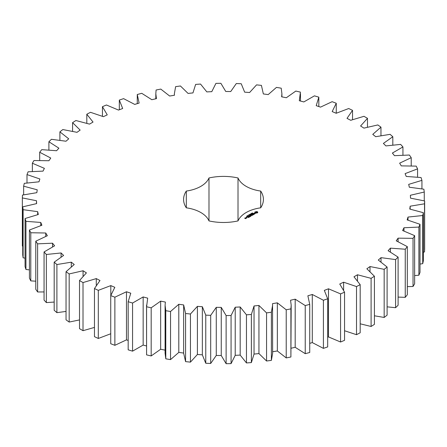 <?xml version="1.0" encoding="UTF-8"?>
<svg xmlns="http://www.w3.org/2000/svg" width="447" height="447" viewBox="0 0 447 447"><rect width="100%" height="100%" fill="white"/><g stroke="black" fill="none" stroke-linecap="round" stroke-linejoin="round"><path stroke-width="0.67" d="M83.013 282.571L83.013 330.691L79.516 328.668L79.516 280.548L83.013 282.571L96.284 278.587L99.983 280.515L94.468 288.544L98.301 290.349L110.806 285.611L114.823 287.315L110.739 295.623L114.873 297.194L126.484 291.751L130.781 293.21L128.172 301.714L132.563 303.038L143.157 296.948L147.689 298.149L146.582 306.759L151.181 307.815L160.657 301.138L165.373 302.066L165.094 305.167L165.787 310.699L170.542 311.486L178.8 304.284L183.656 304.938L183.656 353.286L185.578 361.623L190.45 362.126L197.401 354.482L202.346 354.845L205.76 363.249L210.693 363.467L216.27 355.454L221.254 355.527L226.121 363.696L231.071 363.623L235.217 355.326L240.184 355.108L246.459 362.942L251.37 362.584L254.036 354.085L258.947 353.583L266.557 361.014L271.379 360.366L272.625 353.286L272.547 303.636L277.341 302.842L286.22 309.793L290.902 308.871L291.181 305.167L290.556 300.239L295.182 299.172L305.234 305.564L309.732 304.373L307.871 295.802L312.291 294.472L323.41 300.244L327.679 298.797L324.326 290.382L328.489 288.796L340.564 293.891L344.553 292.198L339.748 284.024L343.609 282.208L356.51 286.572L360.187 284.655L353.968 276.799L357.494 274.765L371.099 278.352L374.418 276.235L366.858 268.781L370.01 266.552L384.169 269.329L387.096 267.027L378.274 260.053L381.017 257.651L395.589 259.584L398.104 257.12L388.102 250.706L390.41 248.152L405.25 249.225L407.312 246.627L396.238 240.827L398.087 238.156L413.039 238.352L414.643 235.647L402.607 230.523L403.976 227.758L418.884 227.082L420.007 224.299L407.133 219.902L408.01 217.069L422.728 215.527L423.354 212.694L409.776 209.073L410.156 206.201L424.527 203.81L424.65 200.954L410.508 198.144L410.385 195.266L424.259 192.048L423.885 189.198L409.323 187.226L408.692 184.371L421.934 180.359L421.063 177.543L406.228 176.436L405.099 173.632L417.571 168.865L416.207 166.116L401.261 165.882L399.646 163.155L411.218 157.685L409.385 155.031L394.466 155.668L392.388 153.053L402.937 146.934L400.646 144.403L385.923 145.906L383.392 143.426L392.818 136.726L390.097 134.34L375.709 136.698L372.759 134.374L380.961 127.155L377.832 124.942L363.931 128.127L360.589 125.993L367.484 118.332L363.987 116.309L350.716 120.293L347.017 118.36L352.532 110.336L348.699 108.532L336.194 113.264L332.177 111.566L336.261 103.257L332.127 101.687L320.516 107.129L316.219 105.665L318.828 97.167L314.437 95.842L303.843 101.933L299.311 100.731L300.418 92.121L295.819 91.059L286.343 97.742L281.627 96.809L281.906 93.714L281.213 88.182L276.458 87.394L268.2 94.591L263.344 93.943L261.422 85.377L256.55 84.874L249.599 92.518L244.654 92.155L241.24 83.751L236.307 83.533L230.73 91.546L225.746 91.473L220.879 83.304L215.929 83.377L211.783 91.674L206.816 91.892L200.541 84.058L195.63 84.416L192.964 92.915L188.053 93.417L180.443 85.986L175.621 86.634L174.375 93.714L174.453 95.245L169.659 96.032L160.78 89.087L156.098 90.009L155.819 93.714L156.444 98.642L151.818 99.709L141.766 93.317L137.268 94.507L139.129 103.078L134.709 104.408L123.59 98.636L119.321 100.083L122.674 108.498L118.511 110.079L106.436 104.989L102.447 106.677L107.252 114.857L103.391 116.673L90.49 112.309L86.813 114.225L93.032 122.076L89.506 124.115L75.901 120.522L72.582 122.646L80.142 130.094L76.99 132.323L62.831 129.552L59.904 131.854L68.726 138.827L65.983 141.23L51.411 139.296L48.896 141.755L58.898 148.175L56.59 150.728L41.75 149.656L39.688 152.248L50.762 158.054L48.913 160.724L33.961 160.523L32.357 163.228L44.393 168.357L43.024 171.123L28.116 171.793L26.993 174.581L39.867 178.973L38.99 181.806L24.272 183.348L23.646 186.187L37.224 189.807L36.844 192.674L22.473 195.071L22.35 197.926L36.492 200.737L36.615 203.614L22.741 206.832L23.115 209.682L37.677 211.654L38.308 214.51L25.066 218.522L25.937 221.332L40.772 222.444L41.901 225.249L29.429 230.015L30.793 232.758L45.739 232.999L47.354 235.72L35.782 241.19L37.615 243.844L52.534 243.207L54.612 245.822L44.063 251.94L46.354 254.477L61.077 252.968L63.608 255.449L54.182 262.154L56.903 264.54L71.291 262.182L74.241 264.501L66.039 271.72L69.168 273.938L83.069 270.753L86.411 272.888L79.516 280.548M96.284 285.242L96.284 278.587M83.013 330.691L94.468 327.416M94.468 288.544L94.468 336.664L98.301 338.468L110.806 333.736M110.739 295.623L110.739 343.743L114.873 345.313L126.484 339.871L128.172 340.446M128.172 301.714L128.172 349.833L132.563 351.158L143.157 345.067L146.538 345.961M146.538 305.167L146.582 354.879L151.181 355.941L160.657 349.258L165.373 350.191M165.094 305.167L165.094 353.286L165.787 358.818L170.542 359.606L178.8 352.409L183.656 353.057M272.547 351.755L277.341 350.968L286.22 357.913L290.902 356.991L291.181 305.167M291.181 348.213L295.182 347.291L305.234 353.683L309.732 352.493L309.732 304.373M309.732 343.363L312.291 342.592L323.41 348.364L327.679 346.917L327.679 298.797M327.679 337.228L328.489 336.921L340.564 342.011L344.553 340.323L344.553 292.198M344.553 330.746L356.51 334.691L360.187 332.775L360.187 284.655M360.187 323.801L371.099 326.478L374.418 324.354L374.418 276.235M374.418 315.789L384.169 317.448L387.096 315.146L387.096 267.027M387.096 306.843L395.589 307.704L398.104 305.245L398.104 257.12M398.104 297.087L405.25 297.344L407.312 294.752L407.312 246.627M407.312 286.633L413.039 286.477L414.643 283.772L414.643 235.647M414.643 275.598L418.884 275.207L420.007 272.419L420.007 224.299M420.007 264.088L422.728 263.652L423.354 260.813L423.354 212.694M423.354 252.203L424.527 251.929L424.65 249.074L424.65 200.954M22.35 197.926L22.35 246.046L22.741 246.152M22.741 206.832L22.741 254.952L23.115 257.802L25.066 258.182M25.066 218.522L25.066 266.641L25.937 269.457L29.429 269.893M29.429 230.015L29.429 278.135L30.793 280.884L35.782 281.185M35.782 241.19L35.782 289.315L37.615 291.969L44.063 291.941M44.063 251.94L44.063 300.066L46.354 302.597L54.182 302.06M54.182 262.154L54.182 310.274L56.903 312.66L66.039 311.425M66.039 271.72L66.039 319.845L69.168 322.058L79.516 319.918M183.656 304.938L185.578 313.498L190.45 314.006L197.401 306.357L202.346 306.726L205.76 315.129L210.693 315.347L216.27 307.335L221.254 307.407L226.121 315.571L231.071 315.498L235.217 307.206L240.184 306.983L246.459 314.822L251.37 314.464L254.036 305.966L258.947 305.457L266.557 312.889L271.379 312.246L272.625 305.167M186.315 207.821A30.804 17.785 0 0 1 208.984 220.907A39.917 23.048 0 0 0 238.016 220.907A30.804 17.785 0 0 1 260.685 207.821A39.917 23.048 0 0 0 263.417 199.44A39.917 23.048 0 0 0 260.685 191.059A30.804 17.785 0 0 1 238.016 177.973A39.917 23.048 0 0 0 208.984 177.973A30.804 17.785 0 0 1 186.315 191.059A39.917 23.048 0 0 0 183.583 199.44A39.917 23.048 0 0 0 186.315 207.821L186.315 191.059M257.695 212.738L257.695 212.007L256.908 211.548L254.851 212.001L254.851 212.738L255.634 213.191L257.695 212.738M252.186 213.258L252.365 212.901L252.125 213.174L252.795 213.225L252.197 213.197M252.7 213.47L252.667 213.169M251.907 213.672L251.784 213.202L252.343 213.521L251.907 213.672M251.75 213.856L251.32 213.47L251.879 213.789L251.063 213.733L251.454 214.035L250.896 213.716L251.756 213.599M250.214 214.431L250.264 214.085L250.84 214.314L250.219 214.353M255.092 213.56L253.7 213.644L254.125 213.074L253.298 213.571L254.695 213.493L254.27 214.063L255.092 213.56M254.041 214.208L252.549 213.817L253.566 214.482L253.231 214.756L254.041 214.364M253.052 214.934L251.963 214.23L251.153 214.7L251.896 214.348L252.304 214.582L251.834 214.934L252.443 214.661L252.846 214.895L252.237 215.325L253.052 214.856M249.784 215.001L249.297 214.638L249.962 214.789L249.61 214.454L250.398 214.644L249.432 214.661L249.784 215.001M249.175 215.353L248.616 215.029L249.04 214.783L249.599 215.108L249.175 215.353M248.297 215.789L247.856 215.532L248.415 215.465L248.297 215.789L247.951 215.488L248.297 215.728M247.325 215.845L248.163 215.907L247.325 215.845M246.839 216.13L247.672 216.192L246.839 216.13M246.845 216.694L246.621 216.18L246.845 216.622L247.225 216.477L246.845 216.622M250.767 215.393L251.996 215.465L250.773 214.839L251.611 215.404L250.566 215.275L250.784 215.879L249.812 215.398L251.03 216.102L250.767 215.393L250.963 216.102M249.94 216.728L250.616 216.264L249.398 215.638L249.867 215.99L249.398 216.342L250.415 216.303L249.94 216.728M249.594 216.935L248.37 216.231L249.588 216.851M248.493 217.566L249.163 217.102L248.079 216.477L247.269 216.862L248.012 216.588L248.42 216.829L247.945 217.181L248.962 217.141L248.493 217.566M246.113 217.611L247.191 217.695L246.643 217.303L246.113 217.533M246.532 218.075L245.856 217.683L245.923 218.253L246.532 218.075M245.939 218.415L244.878 218.186L245.207 217.918L244.677 218.147L245.409 218.65L245.939 218.415M83.069 276.039L83.069 270.753M69.168 322.058L69.168 273.938M98.301 338.468L98.301 290.349M110.806 295.406L110.806 285.611M71.291 266.669L71.291 262.182M56.903 312.66L56.903 264.54M114.873 345.313L114.873 297.194M126.484 339.871L126.484 291.751M61.077 256.93L61.077 252.968M46.354 302.597L46.354 254.477M132.563 351.158L132.563 303.038M143.157 345.067L143.157 296.948M52.534 246.794L52.534 243.207M37.615 291.969L37.615 243.844M146.582 354.879L146.582 306.759M151.181 355.941L151.181 307.815M160.657 349.258L160.657 301.138M45.739 236.318L45.739 232.999M30.793 280.884L30.793 232.758M165.787 358.818L165.787 310.699M170.542 359.606L170.542 311.486M178.8 352.409L178.8 304.284M40.772 225.573L40.772 222.444M25.937 269.457L25.937 221.332M185.578 361.623L185.578 313.498M190.45 362.126L190.45 314.006M197.401 354.482L197.401 306.357M37.677 214.644L37.677 211.654M202.346 354.845L202.346 306.726M23.115 257.802L23.115 209.682M205.76 363.249L205.76 315.129M210.693 363.467L210.693 315.347M216.27 355.454L216.27 307.335M36.492 203.631L36.492 200.737M221.254 355.527L221.254 307.407M226.121 363.696L226.121 315.571M231.071 363.623L231.071 315.498M235.217 355.326L235.217 307.206M240.184 355.108L240.184 306.983M23.646 194.797L23.646 186.187M246.459 362.942L246.459 314.822M251.37 362.584L251.37 314.464M254.036 354.085L254.036 305.966M258.947 353.583L258.947 305.457M26.993 182.912L26.993 174.581M266.557 361.014L266.557 312.889M271.379 360.366L271.379 312.246M277.341 350.968L277.341 302.842M32.357 171.402L32.357 163.228M286.22 357.913L286.22 309.793M290.902 356.991L290.902 308.871M295.182 347.291L295.182 299.172M39.688 160.367L39.688 152.248M305.234 353.683L305.234 305.564M312.291 342.592L312.291 294.472M48.896 149.913L48.896 141.755M323.41 348.364L323.41 300.244M328.489 336.921L328.489 288.796M59.904 140.157L59.904 131.854M340.564 342.011L340.564 293.891M343.609 290.008L343.609 282.208M72.582 131.211L72.582 122.646M356.51 334.691L356.51 286.572M357.494 280.632L357.494 274.765M86.813 123.199L86.813 114.225M371.099 326.478L371.099 278.352M370.01 271.396L370.01 266.552M102.447 116.254L102.447 106.677M384.169 317.448L384.169 269.329M381.017 261.853L381.017 257.651M119.321 109.772L119.321 100.083M395.589 307.704L395.589 259.584M390.41 251.912L390.41 248.152M137.268 103.637L137.268 94.507M405.25 297.344L405.25 249.225M398.087 241.598L398.087 238.156M413.039 286.477L413.039 238.352M403.976 230.976L403.976 227.758M418.884 275.207L418.884 227.082M408.01 220.125L408.01 217.069M422.728 263.652L422.728 215.527M410.156 209.14L410.156 206.201M424.527 251.929L424.527 203.81M424.259 200.848L424.259 192.048M421.934 188.818L421.934 180.359M417.571 177.107L417.571 168.865M411.218 165.815L411.218 157.685M402.937 155.059L402.937 146.934M318.828 106.554L318.828 97.167M392.818 144.94L392.818 136.726M336.261 113.236L336.261 103.257M380.961 135.575L380.961 127.155M352.532 119.584L352.532 110.336M367.484 127.082L367.484 118.332M260.685 207.821L260.685 191.059M238.016 220.907L238.016 177.973M208.984 220.907L208.984 177.973M257.589 212.85L257.522 212.37M257.589 212.152L256.908 211.805L254.958 212.152M254.98 212.56L254.958 212.85M255.025 212.37L254.98 212.817M251.918 213.364L252.203 213.605M254.879 213.599L254.863 213.889M247.627 215.672L247.616 216.018M247.644 215.594L247.699 215.884M247.141 215.957L247.13 216.298M246.129 217.918L246.118 218.265M256.818 212.945L255.561 212.794L255.98 211.962L256.986 212.202L256.561 213.04M256.561 212.783L256.271 213.074M256.271 212.817L255.98 213.04M257.042 212.37L256.986 212.794M252.203 213.532L251.918 213.437M246.984 217.655L246.314 217.572L246.984 217.812M245.733 218.382L245.274 218.415L245.733 218.533M155.819 93.714L155.819 98.787M174.375 93.714L174.375 95.256M281.906 93.714L281.906 96.865M300.462 93.714L300.462 101.039"/></g></svg>
